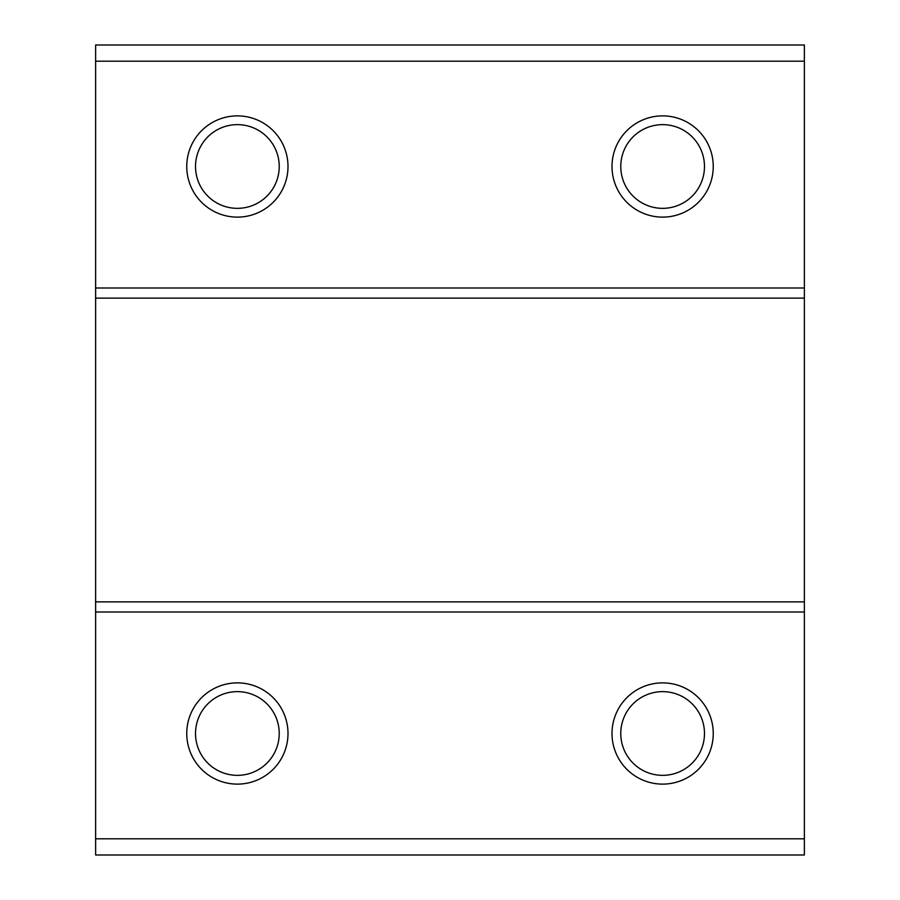 <?xml version="1.0" encoding="UTF-8"?>
<svg xmlns="http://www.w3.org/2000/svg" width="900" height="900" viewBox="0 0 900 900"><rect width="100%" height="100%" fill="white"/><g stroke="black" fill="none" stroke-linecap="round" stroke-linejoin="round"><path stroke-width="1.35" d="M95.625 601.875L804.375 601.875L804.375 612L95.625 612L95.625 288L804.375 288L804.375 298.125L95.625 298.125M662.625 682.875A50.625 50.625 0 0 1 706.466 758.812A50.625 50.625 0 0 1 618.784 758.812A50.625 50.625 0 0 1 662.625 682.875M237.375 682.875A50.625 50.625 0 0 1 281.216 758.812A50.625 50.625 0 0 1 193.534 758.812A50.625 50.625 0 0 1 237.375 682.875M95.625 612L95.625 855L804.375 855L804.375 838.8L95.625 838.8M804.375 612L804.375 838.8M237.375 124.639A41.861 41.861 0 0 1 273.623 187.425A41.861 41.861 0 0 1 201.127 187.425A41.861 41.861 0 0 1 237.375 124.639M237.375 115.875A50.625 50.625 0 0 1 281.216 191.812A50.625 50.625 0 0 1 193.534 191.812A50.625 50.625 0 0 1 237.375 115.875M804.375 601.875L804.375 298.125M95.625 61.2L804.375 61.2L804.375 45L95.625 45L95.625 288M662.625 115.875A50.625 50.625 0 0 1 706.466 191.812A50.625 50.625 0 0 1 618.784 191.812A50.625 50.625 0 0 1 662.625 115.875M804.375 61.2L804.375 288M237.375 691.639A41.861 41.861 0 0 1 273.623 754.425A41.861 41.861 0 0 1 201.127 754.425A41.861 41.861 0 0 1 237.375 691.639M662.625 124.639A41.861 41.861 0 0 1 698.873 187.425A41.861 41.861 0 0 1 626.377 187.425A41.861 41.861 0 0 1 662.625 124.639M662.625 691.639A41.861 41.861 0 0 1 698.873 754.425A41.861 41.861 0 0 1 626.377 754.425A41.861 41.861 0 0 1 662.625 691.639"/></g></svg>
